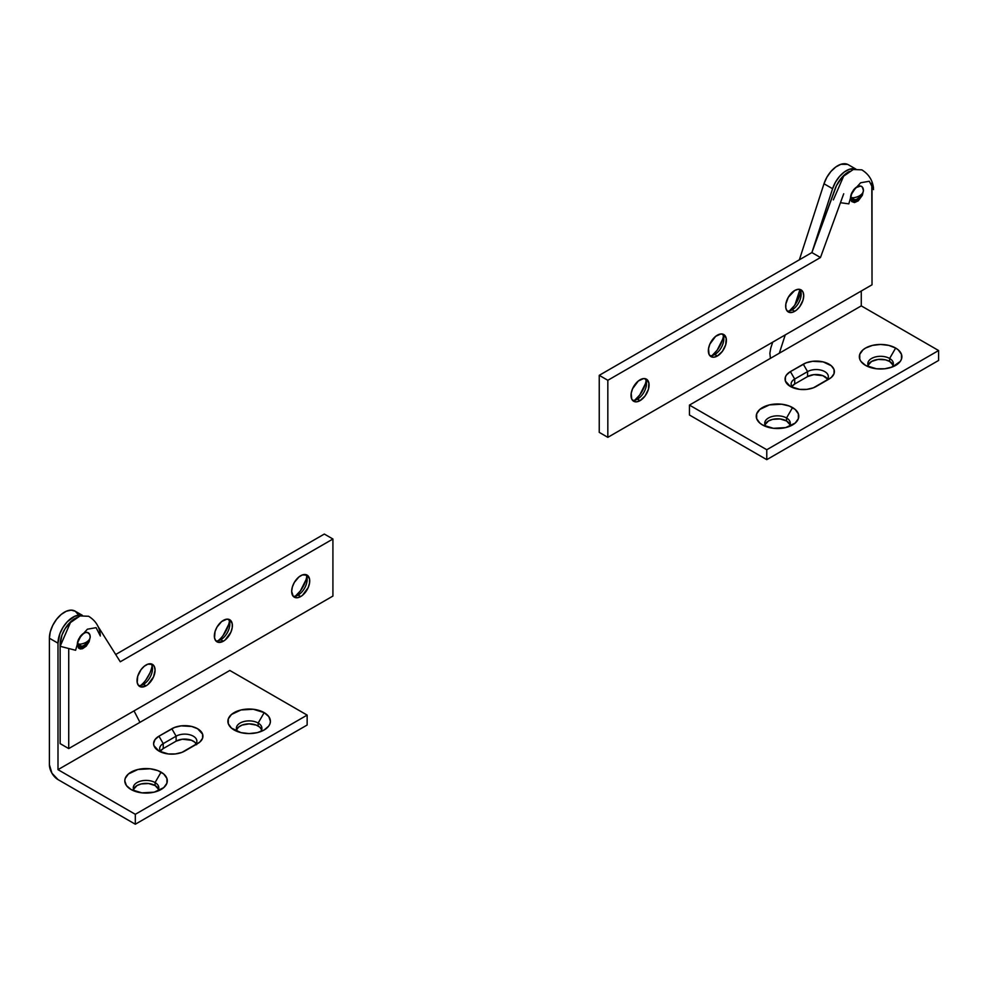 <?xml version="1.0" encoding="UTF-8"?>
<svg xmlns="http://www.w3.org/2000/svg" width="988" height="988" viewBox="0 0 988 988"><rect width="100%" height="100%" fill="white"/><g stroke="black" fill="none" stroke-linecap="round" stroke-linejoin="round"><path stroke-width="1.48" d="M816.174 386.493A18.229 10.522 180 0 1 790.4 386.493L799.737 389.371L806.838 389.371L813.408 387.802L831.328 377.453L834.045 373.662L834.045 369.561L831.328 365.77L823.152 361.892L812.618 361.287L806.047 362.868L790.4 371.611L786.448 375.02L785.411 376.996L785.411 381.109L790.4 386.493A18.229 10.522 180 0 1 790.4 371.611L794.698 379.046L794.698 384.011L807.579 376.576L813.803 374.65L822.93 375.699L827.536 379.046A12.152 7.015 0 0 0 807.579 376.576L807.579 371.611A12.152 7.015 180 0 1 820.818 370.092A12.152 7.015 180 0 1 828.327 376.576A12.152 7.015 180 0 1 824.795 381.516A12.152 7.015 0 0 0 824.745 371.599A12.152 7.015 0 0 0 807.579 371.611L807.579 376.576L794.698 384.011A12.152 7.015 0 0 0 791.919 386.493L794.698 384.011L794.698 379.046L807.579 371.611L803.281 364.177A18.229 10.522 180 0 1 829.056 364.177A18.229 10.522 180 0 1 829.056 379.046L816.174 386.493M868.094 365.214L871.589 361.447L878.122 359.422L885.495 359.842L889.632 361.447L889.632 358.471L895.647 348.048A21.267 12.276 180 0 1 895.647 365.412A21.267 12.276 180 0 1 865.574 365.412L876.455 368.771L884.754 368.771L892.423 366.943L900.253 361.435L901.464 359.126L901.464 354.334L898.29 349.913L895.647 348.048L888.743 345.392L880.604 344.454L872.478 345.392L865.574 348.048L862.932 349.913L859.758 354.334L859.758 359.126L860.968 361.435L865.574 365.412A21.267 12.276 180 0 1 865.574 348.048A21.267 12.276 180 0 1 895.647 348.048L889.632 358.471A12.758 7.361 0 0 0 873.009 357.755A12.758 7.361 0 0 0 869.354 367.153A12.758 7.361 180 0 1 867.847 363.67A12.758 7.361 180 0 1 875.726 356.866A12.758 7.361 180 0 1 889.632 358.471L889.632 361.447A12.758 7.361 0 0 0 876.949 359.595A12.758 7.361 0 0 0 868.119 365.165M764.996 424.741L768.491 420.962L772.628 419.369L780.001 418.949L786.534 420.962L786.534 417.986L792.549 407.575A21.267 12.276 180 0 1 792.549 424.939A21.267 12.276 180 0 1 762.477 424.939L773.369 428.298L785.645 427.594L795.192 423.074L798.366 418.653L798.366 413.861L795.192 409.427L789.326 406.043L781.656 404.216L769.38 404.907L759.834 409.427L756.66 413.861L756.66 418.653L759.834 423.074L762.477 424.939A21.267 12.276 180 0 1 762.477 407.575A21.267 12.276 180 0 1 792.549 407.575L786.534 417.986A12.758 7.361 0 0 0 769.911 417.282A12.758 7.361 0 0 0 766.256 426.668A12.758 7.361 180 0 1 764.761 423.197A12.758 7.361 180 0 1 772.628 416.393A12.758 7.361 180 0 1 786.534 417.986L786.534 420.962A12.758 7.361 0 0 0 773.851 419.122A12.758 7.361 0 0 0 765.021 424.679M856.201 169.331L849.458 169.269L844.394 171.924L839.541 176.42L835.453 182.237L832.588 188.72L812.136 251.854L832.588 188.72A21.267 12.276 -60 0 1 855.225 168.973M799.897 289.669L794.97 304.872L799.897 289.669M785.238 334.907L779.322 353.21L861.277 305.885L861.277 291.003L861.277 305.885L938.6 350.53L861.277 305.885L779.322 353.21L785.238 334.907M847.605 164.366L840.862 164.304L835.799 166.96L830.945 171.455L826.857 177.272L823.992 183.756L799.366 259.782L823.992 183.756L832.588 188.72L823.992 183.756A21.267 12.276 120 0 1 848.284 164.712L855.571 168.911M772.702 342.144L770.726 348.245L772.702 342.144M689.451 415.009L766.774 459.655L938.6 360.447L938.6 350.53L766.774 449.738L689.451 405.092L779.322 353.21L689.451 405.092L689.451 415.009L689.451 405.092L766.774 449.738L766.774 459.655L766.774 449.738L938.6 350.53L938.6 360.447L766.774 459.655L689.451 415.009M889.632 361.447L893.115 365.214A12.758 7.361 0 0 0 889.632 361.447M790.005 424.679A12.758 7.361 0 0 0 786.534 420.962L790.03 424.741M770.442 358.335L769.862 353.296L770.726 348.245L769.862 353.296L770.442 358.335M792.981 387.728A12.152 7.015 180 0 1 791.141 384.011A12.152 7.015 180 0 1 794.698 379.046A12.152 7.015 0 0 0 792.981 387.728M786.534 417.986A12.758 7.361 180 0 1 790.277 423.197A12.758 7.361 180 0 1 788.77 426.668A12.758 7.361 0 0 0 786.534 417.986M889.632 358.471A12.758 7.361 180 0 1 893.362 363.67A12.758 7.361 180 0 1 891.855 367.153A12.758 7.361 0 0 0 889.632 358.471M807.579 371.611L794.698 379.046L790.4 371.611L803.281 364.177L807.579 371.611M851.878 192.685A9.114 5.261 120 0 0 850.545 198.008A13.215 7.632 0 0 0 859.56 195.772A13.215 7.632 0 0 0 863.426 190.561A9.114 5.261 120 0 0 859.819 185.966A9.114 5.261 120 0 0 853.052 190.672M863.426 190.561L862.339 187.053L860.56 186.028L855.732 187.708L851.026 194.871L850.545 198.008L851.619 201.515L854.521 202.577L858.239 200.86L862.339 195.328L863.426 190.561M860.56 194.982L858.621 197.921L856.139 199.638L853.941 199.551L852.768 197.686M860.449 195.204A6.076 3.507 -60 0 1 853.941 199.551A6.076 3.507 -60 0 1 852.805 197.859M840.455 202.701L848.816 203.861L852.249 192.018L860.622 182.78L869.304 181.249L873.565 189.573L872.021 185.374M873.515 188.276C872.639 180.273 868.736 174.123 861.808 169.85L853.274 169.516L843.641 176.173L833.353 199.885M794.698 290.509A12.758 7.361 -60 0 1 801.07 289.879A12.758 7.361 -60 0 1 803.034 300.105A12.758 7.361 -60 0 1 794.698 311.344L792.117 309.862A12.758 7.361 120 0 0 800.058 299.796A12.758 7.361 120 0 0 799.65 289.361A12.758 7.361 -60 0 1 801.145 294.239A12.758 7.361 -60 0 1 792.117 309.862L792.117 309.862A12.758 7.361 -60 0 1 787.164 311.01L785.843 308.071L785.843 304.008L788.313 297.252L794.698 290.509L798.143 289.311L801.07 289.879L803.034 292.127L803.713 295.721L803.034 300.105L799.712 306.7L796.452 310.133L792.932 312.159L789.684 312.48L787.189 311.047A12.758 7.361 120 0 0 792.117 309.862L794.698 311.344A12.758 7.361 -60 0 1 788.313 311.973A12.758 7.361 -60 0 1 786.362 301.76A12.758 7.361 -60 0 1 794.698 290.509M789.498 310.924A21.267 12.276 120 0 0 800.749 291.435M717.374 335.154A12.758 7.361 -60 0 1 723.747 334.524A12.758 7.361 -60 0 1 725.711 344.75A12.758 7.361 -60 0 1 717.374 355.989L714.793 354.494A12.758 7.361 120 0 0 722.734 344.442A12.758 7.361 120 0 0 722.327 334.006A12.758 7.361 -60 0 1 723.821 338.872A12.758 7.361 -60 0 1 714.793 354.494L714.793 354.494A12.758 7.361 -60 0 1 709.841 355.643A12.758 7.361 120 0 0 714.793 354.494L717.374 355.989L713.916 357.187L710.99 356.619L709.038 354.371L708.532 348.641L709.878 344.108L715.608 336.365L720.82 333.956L723.747 334.524L726.217 338.427L725.711 344.75L722.389 351.333L717.374 355.989A12.758 7.361 -60 0 1 710.99 356.619A12.758 7.361 -60 0 1 709.038 346.393A12.758 7.361 -60 0 1 717.374 335.154M712.175 355.557A21.267 12.276 120 0 0 723.426 336.081M640.051 379.8A12.758 7.361 -60 0 1 646.436 379.157A12.758 7.361 -60 0 1 648.387 389.383A12.758 7.361 -60 0 1 640.051 400.634L637.47 399.14A12.758 7.361 120 0 0 645.411 389.087A12.758 7.361 120 0 0 645.016 378.651A12.758 7.361 -60 0 1 646.498 383.517A12.758 7.361 -60 0 1 637.47 399.14L637.47 399.14A12.758 7.361 -60 0 1 632.518 400.288A12.758 7.361 120 0 0 637.47 399.14L640.051 400.634L636.605 401.832L633.679 401.264L631.715 399.004L631.209 393.286L632.555 388.753L638.297 381.01L643.509 378.589L646.436 379.157L648.894 383.072L648.387 389.383L645.065 395.978L640.051 400.634A12.758 7.361 -60 0 1 633.679 401.264A12.758 7.361 -60 0 1 631.715 391.038A12.758 7.361 -60 0 1 640.051 379.8M634.852 400.202A21.267 12.276 120 0 0 646.103 380.713M861.894 193.944A7.595 4.384 -60 0 1 856.979 200.49L853.187 200.86L851.619 197.39M871.885 183.348A21.267 12.276 -60 0 1 872.021 185.608L872.021 284.803L607.83 437.338L599.247 432.374L607.83 437.338L607.83 380.294L599.247 375.329L607.83 380.294L820.472 257.522L811.877 252.57L820.472 257.522L843.715 193.772L820.472 257.522L607.83 380.294L607.83 437.338L872.021 284.803L871.811 182.854M861.944 193.796L859.968 197.724L856.979 200.49A7.595 4.384 -60 0 1 853.187 200.86A7.595 4.384 -60 0 1 851.644 197.958M849.581 171.332L842.295 176.976L836.478 185.621L811.877 252.57L835.119 188.819A21.267 12.276 120 0 1 849.186 171.529M599.247 375.329L811.877 252.57L599.247 375.329L599.247 432.374L599.247 375.329M799.996 294.597L794.463 305.576L789.042 311.306M722.673 339.23L717.14 350.221L711.718 355.939M645.349 383.875L639.816 394.867L634.395 400.585M78.67 639.1A9.114 5.261 120 0 0 77.323 644.423A13.215 7.632 0 0 0 86.339 642.188A13.215 7.632 0 0 0 90.204 636.976A9.114 5.261 120 0 0 86.611 632.382A9.114 5.261 120 0 0 79.83 637.075M90.204 636.976L89.723 634.42L87.339 632.444L85.017 632.678L81.3 635.247L77.447 642.892L78.41 647.93L80.189 648.955L82.51 648.721L86.228 646.152L89.118 641.743L90.204 636.976M87.339 641.397L85.413 644.337L82.93 646.041L80.732 645.954L79.546 644.102M87.24 641.62A6.076 3.507 -60 0 1 80.732 645.954A6.076 3.507 -60 0 1 79.583 644.275M100.294 634.691C99.418 626.676 95.527 620.538 88.587 616.265L80.053 615.932L70.432 622.576L60.145 646.3L75.607 650.277L79.028 638.433L87.401 629.195L96.095 627.664L100.344 635.988M196.081 743.618A12.152 7.015 0 0 0 176.123 741.148L176.123 736.184L171.826 728.736A18.229 10.522 180 0 1 197.6 728.736A18.229 10.522 180 0 1 197.6 743.618L184.719 751.065A18.229 10.522 180 0 1 158.945 751.065L168.269 753.943L175.382 753.943L181.953 752.374L199.872 742.025L202.589 738.234L202.589 734.133L197.6 728.736L191.684 726.464L181.162 725.859L174.592 727.44L158.945 736.184L154.993 739.592L153.597 743.618L153.955 745.681L158.945 751.065A18.229 10.522 180 0 1 158.945 736.184L163.23 743.618L163.23 748.583L176.123 741.148L182.348 739.222L191.462 740.271L194.821 742.21L196.624 744.73M258.164 723.043A12.758 7.361 0 0 0 241.554 722.327A12.758 7.361 0 0 0 237.898 731.713A12.758 7.361 180 0 1 236.391 728.242A12.758 7.361 180 0 1 244.271 721.438A12.758 7.361 180 0 1 258.164 723.043L258.164 726.019A12.758 7.361 0 0 0 245.493 724.167A12.758 7.361 0 0 0 236.651 729.737L238.54 727.131L242.06 725.093L249.149 723.858L256.238 725.093L259.758 727.131L261.659 729.786A12.758 7.361 0 0 0 258.164 726.019L258.164 723.043A12.758 7.361 180 0 1 261.906 728.242A12.758 7.361 180 0 1 260.4 731.713A12.758 7.361 0 0 0 258.164 723.043L264.179 712.62L258.164 723.043M234.119 729.984L234.119 729.984A21.267 12.276 180 0 1 234.119 712.62A21.267 12.276 180 0 1 264.179 712.62L253.299 709.26L241.01 709.964L231.464 714.485L228.29 718.906L228.29 723.698L231.464 728.119L241.01 732.639L249.149 733.578L257.288 732.639L264.179 729.984L268.798 725.995L269.996 723.698L270.416 721.302L268.798 716.609L264.179 712.62A21.267 12.276 180 0 1 264.179 729.984A21.267 12.276 180 0 1 234.119 729.984L234.119 729.984M133.541 789.313L137.036 785.534L141.173 783.941L148.546 783.521L155.079 785.534L155.079 782.558L161.081 772.147A21.267 12.276 180 0 1 161.081 789.498A21.267 12.276 180 0 1 131.021 789.498L141.902 792.858L154.19 792.166L163.736 787.646L166.91 783.225L166.91 778.433L163.736 773.999L157.87 770.615L150.201 768.788L137.912 769.479L128.378 773.999L125.204 778.433L124.784 780.829L126.402 785.522L131.021 789.498A21.267 12.276 180 0 1 131.021 772.147A21.267 12.276 180 0 1 161.081 772.147L155.079 782.558A12.758 7.361 0 0 0 138.456 781.854A12.758 7.361 0 0 0 134.8 791.24A12.758 7.361 180 0 1 133.294 787.769A12.758 7.361 180 0 1 141.173 780.965A12.758 7.361 180 0 1 155.079 782.558L155.079 785.534A12.758 7.361 0 0 0 142.395 783.694A12.758 7.361 0 0 0 133.553 789.251M57.996 643.176L57.996 769.664L139.95 722.339L134.022 710.878L139.95 722.339L229.821 670.457L307.144 715.102L307.144 725.019L307.144 715.102L135.319 814.31L135.319 824.227L307.144 725.019L135.319 824.227L57.996 779.581L135.319 824.227L135.319 814.31L57.996 769.664L135.319 814.31L307.144 715.102L229.821 670.457L57.996 769.664L57.996 643.176A21.267 12.276 -60 0 1 66.282 622.872A21.267 12.276 -60 0 1 82.016 615.388L74.878 616.203L67.382 621.662L63.071 627.232L59.898 633.629L57.996 643.176L49.4 638.223L49.4 764.7L49.4 638.223L57.996 643.176M78.089 614.4L75.224 611.226L71.136 610.127L66.282 611.239L61.219 614.437L56.526 619.34L52.722 625.416L50.252 631.95L49.4 638.223A21.267 12.276 120 0 1 58.687 616.821A21.267 12.276 120 0 1 75.063 611.127L82.35 615.326M158.549 789.251A12.758 7.361 0 0 0 155.079 785.534L158.562 789.313M160.464 751.065L163.23 748.583A12.152 7.015 0 0 0 160.464 751.065M57.996 779.581L51.919 773.172L49.4 764.7A12.152 7.015 60 0 0 57.996 779.581M176.123 736.184A12.152 7.015 180 0 1 189.363 734.664A12.152 7.015 180 0 1 196.859 741.148A12.152 7.015 180 0 1 193.339 746.088A12.152 7.015 0 0 0 193.29 736.171A12.152 7.015 0 0 0 176.123 736.184L176.123 741.148L163.23 748.583L163.23 743.618L176.123 736.184L163.23 743.618A12.152 7.015 0 0 0 161.526 752.3A12.152 7.015 180 0 1 159.673 748.583A12.152 7.015 180 0 1 163.23 743.618L158.945 736.184L171.826 728.736L176.123 736.184M155.079 782.558A12.758 7.361 180 0 1 158.809 787.769A12.758 7.361 180 0 1 157.302 791.24A12.758 7.361 0 0 0 155.079 782.558M300.698 575.72A12.758 7.361 -60 0 1 307.07 575.09A12.758 7.361 -60 0 1 309.034 585.316A12.758 7.361 -60 0 1 300.698 596.554L298.117 595.06A12.758 7.361 120 0 0 306.058 585.007A12.758 7.361 120 0 0 305.65 574.571A12.758 7.361 -60 0 1 307.144 579.437A12.758 7.361 -60 0 1 298.117 595.06L298.117 595.06A12.758 7.361 -60 0 1 293.164 596.209A12.758 7.361 120 0 0 298.117 595.06L300.698 596.554L302.452 595.332L308.194 587.588L309.54 583.056L309.54 578.993L307.07 575.09L302.452 574.905L298.932 576.943L294.313 582.451L292.362 586.958L291.67 591.343L293.189 596.258L297.24 597.752L300.698 596.554A12.758 7.361 -60 0 1 294.313 597.184A12.758 7.361 -60 0 1 292.362 586.958A12.758 7.361 -60 0 1 300.698 575.72M295.498 596.135A21.267 12.276 120 0 0 306.749 576.646M223.374 620.365A12.758 7.361 -60 0 1 229.747 619.735A12.758 7.361 -60 0 1 231.711 629.949A12.758 7.361 -60 0 1 223.374 641.2L220.793 639.705A12.758 7.361 120 0 0 228.734 629.652A12.758 7.361 120 0 0 228.327 619.217A12.758 7.361 -60 0 1 229.821 624.083A12.758 7.361 -60 0 1 220.793 639.705L220.793 639.705A12.758 7.361 -60 0 1 215.841 640.854A12.758 7.361 120 0 0 220.793 639.705L223.374 641.2L225.128 639.977L230.871 632.234L232.217 627.701L232.217 623.638L229.747 619.735L226.82 619.167L221.608 621.576L216.989 627.096L215.038 631.604L214.532 637.915L215.878 640.891L218.36 642.336L223.374 641.2A12.758 7.361 -60 0 1 216.989 641.83A12.758 7.361 -60 0 1 215.038 631.604A12.758 7.361 -60 0 1 223.374 620.365M218.175 640.767A21.267 12.276 120 0 0 229.426 621.279M146.051 664.998A12.758 7.361 -60 0 1 152.436 664.368A12.758 7.361 -60 0 1 154.387 674.594A12.758 7.361 -60 0 1 146.051 685.833L143.47 684.351A12.758 7.361 120 0 0 151.411 674.285A12.758 7.361 120 0 0 151.016 663.85A12.758 7.361 -60 0 1 152.498 668.728A12.758 7.361 -60 0 1 143.47 684.351L143.47 684.351A12.758 7.361 -60 0 1 138.518 685.499A12.758 7.361 120 0 0 143.47 684.351L146.051 685.833L147.817 684.622L153.548 676.879L155.079 670.21L154.387 666.616L152.436 664.368L147.817 664.183L144.297 666.221L141.037 669.654L137.715 676.249L137.209 682.56L138.555 685.536L141.037 686.969L146.051 685.833A12.758 7.361 -60 0 1 139.679 686.462A12.758 7.361 -60 0 1 137.715 676.249A12.758 7.361 -60 0 1 146.051 664.998M140.852 685.413A21.267 12.276 120 0 0 152.103 665.924M88.685 640.36A7.595 4.384 -60 0 1 83.77 646.893L86.746 644.127L88.722 640.212M324.323 534.051L332.919 539.016L120.277 661.775L98.084 626.54L120.277 661.775L332.919 539.016L324.323 534.051L115.695 654.501L324.323 534.051M75.965 617.945A21.267 12.276 120 0 0 60.145 644.423L61.96 635.086L65.01 628.813L71.531 620.995L76.471 617.698M68.728 649.462L68.728 748.583L60.145 743.618L60.145 644.423L60.145 743.618L68.728 748.583L332.919 596.06L332.919 539.016L332.919 596.06L68.728 748.583L68.728 649.462M78.398 643.793L79.966 647.276L83.77 646.893A7.595 4.384 -60 0 1 79.966 647.276A7.595 4.384 -60 0 1 78.422 644.374M295.042 596.505L300.463 590.787L305.996 579.795M217.718 641.15L220.534 638.532M223.14 635.432L228.673 624.441M140.395 685.795L143.211 683.177M145.816 680.077L149.966 672.89"/></g></svg>
